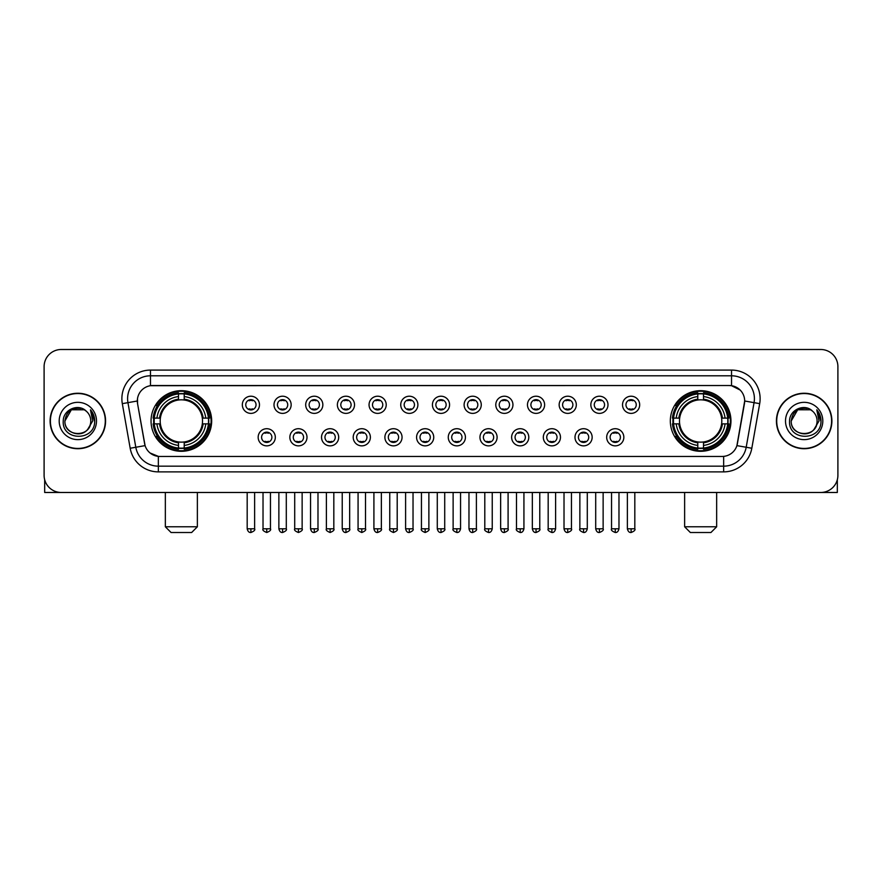 <?xml version="1.0" encoding="UTF-8"?>
<svg xmlns="http://www.w3.org/2000/svg" width="882" height="882" viewBox="0 0 882 882"><rect width="100%" height="100%" fill="white"/><g stroke="black" fill="none" stroke-linecap="round" stroke-linejoin="round"><path stroke-width="1.32" d="M670.331 420.979A30.308 30.308 0 0 0 700.639 451.297A30.308 30.308 0 0 0 730.957 420.979A30.308 30.308 0 0 0 700.639 390.671A30.308 30.308 0 0 0 670.331 420.979M151.043 420.979A30.308 30.308 0 0 0 181.361 451.297A30.308 30.308 0 0 0 211.669 420.979A30.308 30.308 0 0 0 181.361 390.671A30.308 30.308 0 0 0 151.043 420.979M275.316 437.285A8.577 8.577 0 0 1 266.739 445.862A8.577 8.577 0 0 1 258.161 437.285A8.577 8.577 0 0 1 266.739 428.707A8.577 8.577 0 0 1 275.316 437.285M261.59 437.285A5.149 5.149 0 0 0 266.739 442.433A5.149 5.149 0 0 0 271.888 437.285A5.149 5.149 0 0 0 266.739 432.136A5.149 5.149 0 0 0 261.59 437.285M307.002 437.285A8.577 8.577 0 0 1 298.425 445.862A8.577 8.577 0 0 1 289.847 437.285A8.577 8.577 0 0 1 298.425 428.707A8.577 8.577 0 0 1 307.002 437.285M293.276 437.285A5.149 5.149 0 0 0 298.425 442.433A5.149 5.149 0 0 0 303.573 437.285A5.149 5.149 0 0 0 298.425 432.136A5.149 5.149 0 0 0 293.276 437.285M338.688 437.285A8.577 8.577 0 0 1 330.111 445.862A8.577 8.577 0 0 1 321.533 437.285A8.577 8.577 0 0 1 330.111 428.707A8.577 8.577 0 0 1 338.688 437.285M324.962 437.285A5.149 5.149 0 0 0 330.111 442.433A5.149 5.149 0 0 0 335.259 437.285A5.149 5.149 0 0 0 330.111 432.136A5.149 5.149 0 0 0 324.962 437.285M370.374 437.285A8.577 8.577 0 0 1 361.796 445.862A8.577 8.577 0 0 1 353.208 437.285A8.577 8.577 0 0 1 361.796 428.707A8.577 8.577 0 0 1 370.374 437.285M356.648 437.285A5.149 5.149 0 0 0 361.796 442.433A5.149 5.149 0 0 0 366.934 437.285A5.149 5.149 0 0 0 361.796 432.136A5.149 5.149 0 0 0 356.648 437.285M402.049 437.285A8.577 8.577 0 0 1 393.471 445.862A8.577 8.577 0 0 1 384.894 437.285A8.577 8.577 0 0 1 393.471 428.707A8.577 8.577 0 0 1 402.049 437.285M388.323 437.285A5.149 5.149 0 0 0 393.471 442.433A5.149 5.149 0 0 0 398.62 437.285A5.149 5.149 0 0 0 393.471 432.136A5.149 5.149 0 0 0 388.323 437.285M433.735 437.285A8.577 8.577 0 0 1 425.157 445.862A8.577 8.577 0 0 1 416.58 437.285A8.577 8.577 0 0 1 425.157 428.707A8.577 8.577 0 0 1 433.735 437.285M420.008 437.285A5.149 5.149 0 0 0 425.157 442.433A5.149 5.149 0 0 0 430.306 437.285A5.149 5.149 0 0 0 425.157 432.136A5.149 5.149 0 0 0 420.008 437.285M465.42 437.285A8.577 8.577 0 0 1 456.843 445.862A8.577 8.577 0 0 1 448.265 437.285A8.577 8.577 0 0 1 456.843 428.707A8.577 8.577 0 0 1 465.42 437.285M451.694 437.285A5.149 5.149 0 0 0 456.843 442.433A5.149 5.149 0 0 0 461.992 437.285A5.149 5.149 0 0 0 456.843 432.136A5.149 5.149 0 0 0 451.694 437.285M497.106 437.285A8.577 8.577 0 0 1 488.529 445.862A8.577 8.577 0 0 1 479.951 437.285A8.577 8.577 0 0 1 488.529 428.707A8.577 8.577 0 0 1 497.106 437.285M483.38 437.285A5.149 5.149 0 0 0 488.529 442.433A5.149 5.149 0 0 0 493.677 437.285A5.149 5.149 0 0 0 488.529 432.136A5.149 5.149 0 0 0 483.38 437.285M528.792 437.285A8.577 8.577 0 0 1 520.204 445.862A8.577 8.577 0 0 1 511.626 437.285A8.577 8.577 0 0 1 520.204 428.707A8.577 8.577 0 0 1 528.792 437.285M515.066 437.285A5.149 5.149 0 0 0 520.204 442.433A5.149 5.149 0 0 0 525.352 437.285A5.149 5.149 0 0 0 520.204 432.136A5.149 5.149 0 0 0 515.066 437.285M560.467 437.285A8.577 8.577 0 0 1 551.889 445.862A8.577 8.577 0 0 1 543.312 437.285A8.577 8.577 0 0 1 551.889 428.707A8.577 8.577 0 0 1 560.467 437.285M546.741 437.285A5.149 5.149 0 0 0 551.889 442.433A5.149 5.149 0 0 0 557.038 437.285A5.149 5.149 0 0 0 551.889 432.136A5.149 5.149 0 0 0 546.741 437.285M592.153 437.285A8.577 8.577 0 0 1 583.575 445.862A8.577 8.577 0 0 1 574.998 437.285A8.577 8.577 0 0 1 583.575 428.707A8.577 8.577 0 0 1 592.153 437.285M578.427 437.285A5.149 5.149 0 0 0 583.575 442.433A5.149 5.149 0 0 0 588.724 437.285A5.149 5.149 0 0 0 583.575 432.136A5.149 5.149 0 0 0 578.427 437.285M623.839 437.285A8.577 8.577 0 0 1 615.261 445.862A8.577 8.577 0 0 1 606.684 437.285A8.577 8.577 0 0 1 615.261 428.707A8.577 8.577 0 0 1 623.839 437.285M610.112 437.285A5.149 5.149 0 0 0 615.261 442.433A5.149 5.149 0 0 0 620.41 437.285A5.149 5.149 0 0 0 615.261 432.136A5.149 5.149 0 0 0 610.112 437.285M259.473 404.794A8.577 8.577 0 0 1 250.896 413.382A8.577 8.577 0 0 1 242.318 404.794A8.577 8.577 0 0 1 250.896 396.216A8.577 8.577 0 0 1 259.473 404.794M245.747 404.794A5.149 5.149 0 0 0 250.896 409.943A5.149 5.149 0 0 0 256.045 404.794A5.149 5.149 0 0 0 250.896 399.656A5.149 5.149 0 0 0 245.747 404.794M291.159 404.794A8.577 8.577 0 0 1 282.582 413.382A8.577 8.577 0 0 1 274.004 404.794A8.577 8.577 0 0 1 282.582 396.216A8.577 8.577 0 0 1 291.159 404.794M277.433 404.794A5.149 5.149 0 0 0 282.582 409.943A5.149 5.149 0 0 0 287.73 404.794A5.149 5.149 0 0 0 282.582 399.656A5.149 5.149 0 0 0 277.433 404.794M322.845 404.794A8.577 8.577 0 0 1 314.268 413.382A8.577 8.577 0 0 1 305.69 404.794A8.577 8.577 0 0 1 314.268 396.216A8.577 8.577 0 0 1 322.845 404.794M309.119 404.794A5.149 5.149 0 0 0 314.268 409.943A5.149 5.149 0 0 0 319.416 404.794A5.149 5.149 0 0 0 314.268 399.656A5.149 5.149 0 0 0 309.119 404.794M354.531 404.794A8.577 8.577 0 0 1 345.953 413.382A8.577 8.577 0 0 1 337.376 404.794A8.577 8.577 0 0 1 345.953 396.216A8.577 8.577 0 0 1 354.531 404.794M340.805 404.794A5.149 5.149 0 0 0 345.953 409.943A5.149 5.149 0 0 0 351.102 404.794A5.149 5.149 0 0 0 345.953 399.656A5.149 5.149 0 0 0 340.805 404.794M386.217 404.794A8.577 8.577 0 0 1 377.628 413.382A8.577 8.577 0 0 1 369.051 404.794A8.577 8.577 0 0 1 377.628 396.216A8.577 8.577 0 0 1 386.217 404.794M372.491 404.794A5.149 5.149 0 0 0 377.628 409.943A5.149 5.149 0 0 0 382.777 404.794A5.149 5.149 0 0 0 377.628 399.656A5.149 5.149 0 0 0 372.491 404.794M417.892 404.794A8.577 8.577 0 0 1 409.314 413.382A8.577 8.577 0 0 1 400.737 404.794A8.577 8.577 0 0 1 409.314 396.216A8.577 8.577 0 0 1 417.892 404.794M404.165 404.794A5.149 5.149 0 0 0 409.314 409.943A5.149 5.149 0 0 0 414.463 404.794A5.149 5.149 0 0 0 409.314 399.656A5.149 5.149 0 0 0 404.165 404.794M449.577 404.794A8.577 8.577 0 0 1 441 413.382A8.577 8.577 0 0 1 432.423 404.794A8.577 8.577 0 0 1 441 396.216A8.577 8.577 0 0 1 449.577 404.794M435.851 404.794A5.149 5.149 0 0 0 441 409.943A5.149 5.149 0 0 0 446.149 404.794A5.149 5.149 0 0 0 441 399.656A5.149 5.149 0 0 0 435.851 404.794M481.263 404.794A8.577 8.577 0 0 1 472.686 413.382A8.577 8.577 0 0 1 464.108 404.794A8.577 8.577 0 0 1 472.686 396.216A8.577 8.577 0 0 1 481.263 404.794M467.537 404.794A5.149 5.149 0 0 0 472.686 409.943A5.149 5.149 0 0 0 477.835 404.794A5.149 5.149 0 0 0 472.686 399.656A5.149 5.149 0 0 0 467.537 404.794M512.949 404.794A8.577 8.577 0 0 1 504.372 413.382A8.577 8.577 0 0 1 495.783 404.794A8.577 8.577 0 0 1 504.372 396.216A8.577 8.577 0 0 1 512.949 404.794M499.223 404.794A5.149 5.149 0 0 0 504.372 409.943A5.149 5.149 0 0 0 509.509 404.794A5.149 5.149 0 0 0 504.372 399.656A5.149 5.149 0 0 0 499.223 404.794M544.624 404.794A8.577 8.577 0 0 1 536.047 413.382A8.577 8.577 0 0 1 527.469 404.794A8.577 8.577 0 0 1 536.047 396.216A8.577 8.577 0 0 1 544.624 404.794M530.898 404.794A5.149 5.149 0 0 0 536.047 409.943A5.149 5.149 0 0 0 541.195 404.794A5.149 5.149 0 0 0 536.047 399.656A5.149 5.149 0 0 0 530.898 404.794M576.31 404.794A8.577 8.577 0 0 1 567.732 413.382A8.577 8.577 0 0 1 559.155 404.794A8.577 8.577 0 0 1 567.732 396.216A8.577 8.577 0 0 1 576.31 404.794M562.584 404.794A5.149 5.149 0 0 0 567.732 409.943A5.149 5.149 0 0 0 572.881 404.794A5.149 5.149 0 0 0 567.732 399.656A5.149 5.149 0 0 0 562.584 404.794M607.996 404.794A8.577 8.577 0 0 1 599.418 413.382A8.577 8.577 0 0 1 590.841 404.794A8.577 8.577 0 0 1 599.418 396.216A8.577 8.577 0 0 1 607.996 404.794M594.27 404.794A5.149 5.149 0 0 0 599.418 409.943A5.149 5.149 0 0 0 604.567 404.794A5.149 5.149 0 0 0 599.418 399.656A5.149 5.149 0 0 0 594.27 404.794M639.682 404.794A8.577 8.577 0 0 1 631.104 413.382A8.577 8.577 0 0 1 622.527 404.794A8.577 8.577 0 0 1 631.104 396.216A8.577 8.577 0 0 1 639.682 404.794M625.955 404.794A5.149 5.149 0 0 0 631.104 409.943A5.149 5.149 0 0 0 636.253 404.794A5.149 5.149 0 0 0 631.104 399.656A5.149 5.149 0 0 0 625.955 404.794M130.183 448.254L122.311 403.647A28.599 28.599 0 0 1 150.469 370.087L731.531 370.087A28.599 28.599 0 0 1 759.689 403.647L751.817 448.254A28.599 28.599 0 0 1 723.659 471.881L158.341 471.881A28.599 28.599 0 0 1 130.183 448.254L135.806 447.262L127.945 402.655A22.877 22.877 0 0 1 150.469 375.798L731.531 375.798A22.877 22.877 0 0 1 754.055 402.655L746.194 447.262A22.877 22.877 0 0 1 723.659 466.159L158.341 466.159A22.877 22.877 0 0 1 135.806 447.262L145.089 445.619L137.559 403.647A15.446 15.446 0 0 1 152.762 385.522L729.238 385.522A15.446 15.446 0 0 1 744.441 403.647L737.385 443.679A15.446 15.446 0 0 1 722.182 456.446L159.818 456.446A15.446 15.446 0 0 1 144.615 443.679L137.559 403.647L137.493 398.675M153.766 423.845A27.739 27.739 0 0 1 153.766 418.123M673.054 423.845A27.739 27.739 0 0 1 673.054 418.123M50.109 420.979A27.739 27.739 0 0 0 77.848 448.718A27.739 27.739 0 0 0 105.575 420.979A27.739 27.739 0 0 0 77.848 393.251A27.739 27.739 0 0 0 50.109 420.979M776.425 420.979A27.739 27.739 0 0 0 804.152 448.718A27.739 27.739 0 0 0 831.891 420.979A27.739 27.739 0 0 0 804.152 393.251A27.739 27.739 0 0 0 776.425 420.979M150.469 370.087L150.469 385.699L729.238 385.522L731.531 385.699L740.152 390.042M722.182 456.446L159.818 456.446M158.341 471.881L158.341 456.369L150.094 452.995M759.689 403.647L744.684 401.001L736.911 445.619L751.817 448.254M837.9 366.647A17.155 17.155 0 0 0 820.745 349.493L61.255 349.493A17.155 17.155 0 0 0 44.1 366.647L44.1 475.31A17.155 17.155 0 0 0 61.255 492.476L820.745 492.476A17.155 17.155 0 0 0 837.9 475.31L837.9 366.647L837.9 475.31M44.1 366.647L44.1 475.31M820.745 349.493L61.255 349.493M61.255 492.476L820.745 492.476M105.289 420.979A27.452 27.452 0 0 0 77.848 393.537A27.452 27.452 0 0 0 50.395 420.979A27.452 27.452 0 0 0 77.848 448.431A27.452 27.452 0 0 0 105.289 420.979M84.308 409.788L86.315 411.221A12.921 12.921 0 0 1 90.769 420.979C91.563 437.659 64.121 437.659 64.915 420.979L71.376 409.788L84.308 409.788L86.315 411.221C78.377 402.909 63.107 409.755 63.25 420.979C61.795 440.934 94.142 441.463 94.672 421.949L94.694 420.979C94.65 416.745 93.238 413.019 90.471 409.81L92.698 420.979L87.748 429.291A12.921 12.921 0 0 0 90.769 420.979C91.563 437.659 64.121 437.659 64.915 420.979C66.172 411.696 71.497 407.506 80.89 408.421M87.748 429.291C80.89 438.563 64.243 432.632 64.915 420.979M59.193 420.979A18.643 18.643 0 0 0 77.848 439.633A18.643 18.643 0 0 0 96.491 420.979A18.643 18.643 0 0 0 77.848 402.335A18.643 18.643 0 0 0 59.193 420.979M90.592 409.954L94.694 421.475M44.673 479.709L44.673 492.476L111.011 492.476M831.605 420.979A27.452 27.452 0 0 0 804.152 393.537A27.452 27.452 0 0 0 776.711 420.979A27.452 27.452 0 0 0 804.152 448.431A27.452 27.452 0 0 0 831.605 420.979M812.62 411.221A12.921 12.921 0 0 1 817.085 420.979C817.879 437.659 790.437 437.659 791.231 420.979L797.692 409.788L810.624 409.788L812.62 411.221C804.693 402.909 789.423 409.755 789.566 420.979C788.111 440.934 820.458 441.463 820.988 421.949L821.01 420.979C820.966 416.745 819.554 413.019 816.787 409.81L819.014 420.979L814.064 429.291A12.921 12.921 0 0 0 817.085 420.979C817.879 437.659 790.437 437.659 791.231 420.979C792.488 411.696 797.813 407.506 807.206 408.421M814.064 429.291C807.206 438.563 790.559 432.632 791.231 420.979M785.509 420.979A18.643 18.643 0 0 0 804.152 439.633A18.643 18.643 0 0 0 822.807 420.979A18.643 18.643 0 0 0 804.152 402.335A18.643 18.643 0 0 0 785.509 420.979M816.908 409.954L821.01 421.475M191.648 532.508L171.064 532.508L165.342 526.786L197.37 526.786L191.648 532.508M184.217 448.056L184.217 449.203A28.367 28.367 0 0 0 209.574 423.845L208.428 423.845A27.221 27.221 0 0 1 184.217 448.056L184.217 445.41A24.597 24.597 0 0 0 205.782 423.845L202.32 423.845A21.157 21.157 0 0 0 184.217 400.02L184.217 393.912A27.221 27.221 0 0 1 208.428 418.123L209.574 418.123A28.367 28.367 0 0 0 184.217 392.766L184.217 393.912M154.284 423.845L153.137 423.845A28.367 28.367 0 0 0 178.495 449.203L178.495 448.056A27.221 27.221 0 0 1 154.284 423.845L156.93 423.845A24.597 24.597 0 0 0 178.495 445.41L178.495 441.948A21.157 21.157 0 0 0 202.32 423.845L203.169 423.845A21.995 21.995 0 0 1 184.217 442.797L184.217 445.41M178.495 393.912L178.495 392.766A28.367 28.367 0 0 0 153.137 418.123L154.284 418.123A27.221 27.221 0 0 1 178.495 393.912L178.495 396.558A24.597 24.597 0 0 0 156.93 418.123L160.392 418.123A21.157 21.157 0 0 0 178.495 441.948L178.495 442.797A21.995 21.995 0 0 1 159.543 423.845L156.93 423.845M154.339 423.845A27.166 27.166 0 0 1 154.339 418.123M184.217 393.967A27.166 27.166 0 0 0 178.495 393.967M208.373 418.123A27.166 27.166 0 0 1 208.373 423.845M208.428 418.123L205.782 418.123A24.597 24.597 0 0 0 184.217 396.558M205.782 423.845L208.428 423.845M178.495 445.41L178.495 448.056M202.32 418.123L205.782 418.123M184.217 441.981L184.217 442.797M178.495 441.948A21.157 21.157 0 0 1 160.392 423.845L159.543 423.845M184.217 448.001A27.166 27.166 0 0 1 178.495 448.001M156.93 418.123L154.284 418.123M178.495 399.976L178.495 396.558M184.217 400.02A21.157 21.157 0 0 0 160.392 418.123L159.543 418.123A21.995 21.995 0 0 1 178.495 399.171M184.217 399.987L184.217 399.171A21.995 21.995 0 0 1 203.169 418.123M157.558 405.544L155.938 405.544A29.734 29.734 0 0 1 211.096 420.979A29.734 29.734 0 0 1 155.938 436.425L157.558 436.425M710.936 532.508L690.352 532.508L684.63 526.786L716.658 526.786L710.936 532.508M703.505 448.056L703.505 449.203A28.367 28.367 0 0 0 728.863 423.845L727.716 423.845A27.221 27.221 0 0 1 703.505 448.056L703.505 445.41A24.597 24.597 0 0 0 725.07 423.845L721.608 423.845A21.157 21.157 0 0 0 703.505 400.02L703.505 393.912A27.221 27.221 0 0 1 727.716 418.123L728.863 418.123A28.367 28.367 0 0 0 703.505 392.766L703.505 393.912M673.572 423.845L672.426 423.845A28.367 28.367 0 0 0 697.783 449.203L697.783 448.056A27.221 27.221 0 0 1 673.572 423.845L676.218 423.845A24.597 24.597 0 0 0 697.783 445.41L697.783 441.948A21.157 21.157 0 0 0 721.608 423.845L722.457 423.845A21.995 21.995 0 0 1 703.505 442.797L703.505 445.41M697.783 393.912L697.783 392.766A28.367 28.367 0 0 0 672.426 418.123L673.572 418.123A27.221 27.221 0 0 1 697.783 393.912L697.783 396.558A24.597 24.597 0 0 0 676.218 418.123L679.68 418.123A21.157 21.157 0 0 0 697.783 441.948L697.783 442.797A21.995 21.995 0 0 1 678.831 423.845L676.218 423.845M673.628 423.845A27.166 27.166 0 0 1 673.628 418.123M703.505 393.967A27.166 27.166 0 0 0 697.783 393.967M727.661 418.123A27.166 27.166 0 0 1 727.661 423.845M727.716 418.123L725.07 418.123A24.597 24.597 0 0 0 703.505 396.558M725.07 423.845L727.716 423.845M697.783 445.41L697.783 448.056M721.608 418.123L725.07 418.123M703.505 441.981L703.505 442.797M697.783 441.948A21.157 21.157 0 0 1 679.68 423.845L678.831 423.845M703.505 448.001A27.166 27.166 0 0 1 697.783 448.001M676.218 418.123L673.572 418.123M697.783 399.976L697.783 396.558M703.505 400.02A21.157 21.157 0 0 0 679.68 418.123L678.831 418.123A21.995 21.995 0 0 1 697.783 399.171M703.505 399.987L703.505 399.171A21.995 21.995 0 0 1 722.457 418.123M676.847 405.544L675.226 405.544A29.734 29.734 0 0 1 730.384 420.979A29.734 29.734 0 0 1 675.226 436.425L676.847 436.425M249.187 409.656L249.187 408.84A4.388 4.388 0 0 0 252.616 408.84L252.616 409.656M252.616 399.943L252.616 400.759A4.388 4.388 0 0 0 249.187 400.759L249.187 399.943M280.873 409.656L280.873 408.84A4.388 4.388 0 0 0 284.302 408.84L284.302 409.656M284.302 399.943L284.302 400.759A4.388 4.388 0 0 0 280.873 400.759L280.873 399.943M312.548 409.656L312.548 408.84A4.388 4.388 0 0 0 315.988 408.84L315.988 409.656M315.988 399.943L315.988 400.759A4.388 4.388 0 0 0 312.548 400.759L312.548 399.943M344.234 409.656L344.234 408.84A4.388 4.388 0 0 0 347.662 408.84L347.662 409.656M347.662 399.943L347.662 400.759A4.388 4.388 0 0 0 344.234 400.759L344.234 399.943M375.919 409.656L375.919 408.84A4.388 4.388 0 0 0 379.348 408.84L379.348 409.656M379.348 399.943L379.348 400.759A4.388 4.388 0 0 0 375.919 400.759L375.919 399.943M407.605 409.656L407.605 408.84A4.388 4.388 0 0 0 411.034 408.84L411.034 409.656M411.034 399.943L411.034 400.759A4.388 4.388 0 0 0 407.605 400.759L407.605 399.943M439.28 409.656L439.28 408.84A4.388 4.388 0 0 0 442.72 408.84L442.72 409.656M442.72 399.943L442.72 400.759A4.388 4.388 0 0 0 439.28 400.759L439.28 399.943M470.966 409.656L470.966 408.84A4.388 4.388 0 0 0 474.395 408.84L474.395 409.656M474.395 399.943L474.395 400.759A4.388 4.388 0 0 0 470.966 400.759L470.966 399.943M502.652 409.656L502.652 408.84A4.388 4.388 0 0 0 506.081 408.84L506.081 409.656M506.081 399.943L506.081 400.759A4.388 4.388 0 0 0 502.652 400.759L502.652 399.943M534.338 409.656L534.338 408.84A4.388 4.388 0 0 0 537.766 408.84L537.766 409.656M537.766 399.943L537.766 400.759A4.388 4.388 0 0 0 534.338 400.759L534.338 399.943M566.012 409.656L566.012 408.84A4.388 4.388 0 0 0 569.452 408.84L569.452 409.656M569.452 399.943L569.452 400.759A4.388 4.388 0 0 0 566.012 400.759L566.012 399.943M597.698 409.656L597.698 408.84A4.388 4.388 0 0 0 601.127 408.84L601.127 409.656M601.127 399.943L601.127 400.759A4.388 4.388 0 0 0 597.698 400.759L597.698 399.943M629.384 409.656L629.384 408.84A4.388 4.388 0 0 0 632.813 408.84L632.813 409.656M632.813 399.943L632.813 400.759A4.388 4.388 0 0 0 629.384 400.759L629.384 399.943M265.03 442.136L265.03 441.32A4.388 4.388 0 0 0 268.459 441.32L268.459 442.136M268.459 432.434L268.459 433.249A4.388 4.388 0 0 0 265.03 433.249L265.03 432.434M296.705 442.136L296.705 441.32A4.388 4.388 0 0 0 300.145 441.32L300.145 442.136M300.145 432.434L300.145 433.249A4.388 4.388 0 0 0 296.705 433.249L296.705 432.434M328.391 442.136L328.391 441.32A4.388 4.388 0 0 0 331.819 441.32L331.819 442.136M331.819 432.434L331.819 433.249A4.388 4.388 0 0 0 328.391 433.249L328.391 432.434M360.077 442.136L360.077 441.32A4.388 4.388 0 0 0 363.505 441.32L363.505 442.136M363.505 432.434L363.505 433.249A4.388 4.388 0 0 0 360.077 433.249L360.077 432.434M391.762 442.136L391.762 441.32A4.388 4.388 0 0 0 395.191 441.32L395.191 442.136M395.191 432.434L395.191 433.249A4.388 4.388 0 0 0 391.762 433.249L391.762 432.434M423.437 442.136L423.437 441.32A4.388 4.388 0 0 0 426.877 441.32L426.877 442.136M426.877 432.434L426.877 433.249A4.388 4.388 0 0 0 423.437 433.249L423.437 432.434M455.123 442.136L455.123 441.32A4.388 4.388 0 0 0 458.563 441.32L458.563 442.136M458.563 432.434L458.563 433.249A4.388 4.388 0 0 0 455.123 433.249L455.123 432.434M486.809 442.136L486.809 441.32A4.388 4.388 0 0 0 490.238 441.32L490.238 442.136M490.238 432.434L490.238 433.249A4.388 4.388 0 0 0 486.809 433.249L486.809 432.434M518.495 442.136L518.495 441.32A4.388 4.388 0 0 0 521.923 441.32L521.923 442.136M521.923 432.434L521.923 433.249A4.388 4.388 0 0 0 518.495 433.249L518.495 432.434M550.181 442.136L550.181 441.32A4.388 4.388 0 0 0 553.609 441.32L553.609 442.136M553.609 432.434L553.609 433.249A4.388 4.388 0 0 0 550.181 433.249L550.181 432.434M581.855 442.136L581.855 441.32A4.388 4.388 0 0 0 585.295 441.32L585.295 442.136M585.295 432.434L585.295 433.249A4.388 4.388 0 0 0 581.855 433.249L581.855 432.434M613.541 442.136L613.541 441.32A4.388 4.388 0 0 0 616.97 441.32L616.97 442.136M616.97 432.434L616.97 433.249A4.388 4.388 0 0 0 613.541 433.249L613.541 432.434M837.327 479.709L837.327 492.476L770.989 492.476M731.531 370.087L731.531 385.699M122.311 403.647L127.945 402.655A22.877 22.877 0 0 1 127.592 398.675M127.945 402.655L137.316 401.001M723.659 456.369L723.659 471.881M184.217 441.948A21.157 21.157 0 0 0 202.32 423.845M178.495 448.254A27.419 27.419 0 0 0 184.217 448.254M208.626 423.845A27.419 27.419 0 0 0 208.626 418.123M184.217 393.714A27.419 27.419 0 0 0 178.495 393.714M703.505 441.948A21.157 21.157 0 0 0 721.608 423.845M697.783 448.254A27.419 27.419 0 0 0 703.505 448.254M727.915 423.845A27.419 27.419 0 0 0 727.915 418.123M703.505 393.714A27.419 27.419 0 0 0 697.783 393.714M250.896 528.792L247.18 528.792C247.831 531.438 249.066 532.673 250.896 532.508L250.896 528.792L254.622 528.792L254.622 492.476M282.582 528.792L278.866 528.792C279.517 531.438 280.752 532.673 282.582 532.508L282.582 528.792L286.297 528.792L286.297 492.476M314.268 528.792L310.552 528.792C311.203 531.438 312.437 532.673 314.268 532.508L314.268 528.792L317.983 528.792L317.983 492.476M345.953 528.792L342.227 528.792C342.877 531.438 344.123 532.673 345.953 532.508L345.953 528.792L349.669 528.792L349.669 492.476M377.628 528.792L373.913 528.792C374.563 531.438 375.809 532.673 377.628 532.508L377.628 528.792L381.355 528.792L381.355 492.476M409.314 528.792L405.599 528.792C406.249 531.438 407.484 532.673 409.314 532.508L409.314 528.792L413.03 528.792L413.03 492.476M441 528.792L437.285 528.792C437.935 531.438 439.17 532.673 441 532.508L441 528.792L444.715 528.792L444.715 492.476M472.686 528.792L468.97 528.792C469.61 531.438 470.856 532.673 472.686 532.508L472.686 528.792L476.401 528.792L476.401 492.476M504.372 528.792L500.645 528.792C501.296 531.438 502.542 532.673 504.372 532.508L504.372 528.792L508.087 528.792L508.087 492.476M536.047 528.792L532.331 528.792C532.982 531.438 534.216 532.673 536.047 532.508L536.047 528.792L539.773 528.792L539.773 492.476M567.732 528.792L564.017 528.792C564.667 531.438 565.902 532.673 567.732 532.508L567.732 528.792L571.448 528.792L571.448 492.476M599.418 528.792L595.703 528.792C596.353 531.438 597.588 532.673 599.418 532.508L599.418 528.792L603.134 528.792L603.134 492.476M631.104 528.792L627.378 528.792C628.028 531.438 629.274 532.673 631.104 532.508L631.104 528.792L634.819 528.792L634.819 492.476M266.739 528.792L263.023 528.792C262.274 529.972 263.509 531.218 266.739 532.508L266.739 528.792L270.454 528.792L270.454 492.476M298.425 528.792L294.709 528.792C293.949 529.972 295.194 531.218 298.425 532.508L298.425 528.792L302.14 528.792L302.14 492.476M330.111 528.792L326.395 528.792C325.634 529.972 326.88 531.218 330.111 532.508L330.111 528.792L333.826 528.792L333.826 492.476M361.796 528.792L358.07 528.792C357.32 529.972 358.555 531.218 361.796 532.508L361.796 528.792L365.512 528.792L365.512 492.476M393.471 528.792L389.756 528.792C389.006 529.972 390.241 531.218 393.471 532.508L393.471 528.792L397.198 528.792L397.198 492.476M425.157 528.792L421.442 528.792C420.692 529.972 421.927 531.218 425.157 532.508L425.157 528.792L428.873 528.792L428.873 492.476M456.843 528.792L453.127 528.792C452.367 529.972 453.613 531.218 456.843 532.508L456.843 528.792L460.558 528.792L460.558 492.476M488.529 528.792L484.802 528.792C484.053 529.972 485.287 531.218 488.529 532.508L488.529 528.792L492.244 528.792L492.244 492.476M520.204 528.792L516.488 528.792C515.738 529.972 516.973 531.218 520.204 532.508L520.204 528.792L523.93 528.792L523.93 492.476M551.889 528.792L548.174 528.792C547.424 529.972 548.659 531.218 551.889 532.508L551.889 528.792L555.605 528.792L555.605 492.476M583.575 528.792L579.86 528.792C579.099 529.972 580.345 531.218 583.575 532.508L583.575 528.792L587.291 528.792L587.291 492.476M615.261 528.792L611.546 528.792C610.785 529.972 612.031 531.218 615.261 532.508L615.261 528.792L618.977 528.792L618.977 492.476M197.37 492.476L197.37 526.786M165.342 492.476L165.342 526.786M716.658 492.476L716.658 526.786M684.63 492.476L684.63 526.786M247.18 528.792L247.18 492.476M254.622 528.792C255.372 529.972 254.137 531.218 250.896 532.508M278.866 528.792L278.866 492.476M286.297 528.792C287.058 529.972 285.812 531.218 282.582 532.508M310.552 528.792L310.552 492.476M317.983 528.792C318.733 529.972 317.498 531.218 314.268 532.508M342.227 528.792L342.227 492.476M349.669 528.792C350.419 529.972 349.184 531.218 345.953 532.508M373.913 528.792L373.913 492.476M381.355 528.792C382.104 529.972 380.87 531.218 377.628 532.508M405.599 528.792L405.599 492.476M413.03 528.792C413.79 529.972 412.544 531.218 409.314 532.508M437.285 528.792L437.285 492.476M444.715 528.792C445.476 529.972 444.23 531.218 441 532.508M468.97 528.792L468.97 492.476M476.401 528.792C477.151 529.972 475.916 531.218 472.686 532.508M500.645 528.792L500.645 492.476M508.087 528.792C508.837 529.972 507.602 531.218 504.372 532.508M532.331 528.792L532.331 492.476M539.773 528.792C540.523 529.972 539.288 531.218 536.047 532.508M564.017 528.792L564.017 492.476M571.448 528.792C572.209 529.972 570.963 531.218 567.732 532.508M595.703 528.792L595.703 492.476M603.134 528.792C603.883 529.972 602.649 531.218 599.418 532.508M627.378 528.792L627.378 492.476M634.819 528.792C635.569 529.972 634.334 531.218 631.104 532.508M263.023 528.792L263.023 492.476M270.454 528.792C271.215 529.972 269.969 531.218 266.739 532.508M294.709 528.792L294.709 492.476M302.14 528.792C302.901 529.972 301.655 531.218 298.425 532.508M326.395 528.792L326.395 492.476M333.826 528.792C334.576 529.972 333.341 531.218 330.111 532.508M358.07 528.792L358.07 492.476M365.512 528.792C366.262 529.972 365.027 531.218 361.796 532.508M389.756 528.792L389.756 492.476M397.198 528.792C397.947 529.972 396.713 531.218 393.471 532.508M421.442 528.792L421.442 492.476M428.873 528.792C429.633 529.972 428.387 531.218 425.157 532.508M453.127 528.792L453.127 492.476M460.558 528.792C459.908 531.438 458.673 532.673 456.843 532.508M484.802 528.792L484.802 492.476M492.244 528.792C491.594 531.438 490.359 532.673 488.529 532.508M516.488 528.792L516.488 492.476M523.93 528.792C523.28 531.438 522.034 532.673 520.204 532.508M548.174 528.792L548.174 492.476M555.605 528.792C554.965 531.438 553.72 532.673 551.889 532.508M579.86 528.792L579.86 492.476M587.291 528.792C586.64 531.438 585.405 532.673 583.575 532.508M611.546 528.792L611.546 492.476M618.977 528.792C618.326 531.438 617.091 532.673 615.261 532.508"/></g></svg>
